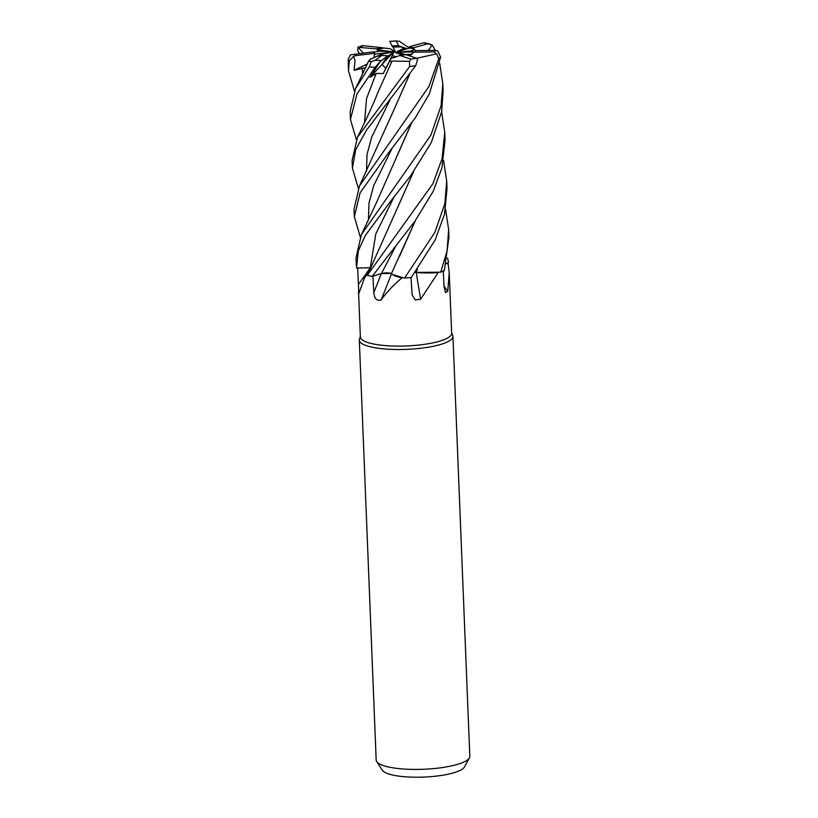 <?xml version="1.0" encoding="UTF-8"?>
<svg xmlns="http://www.w3.org/2000/svg" width="818" height="818" viewBox="0 0 818 818"><rect width="100%" height="100%" fill="white"/><g stroke="black" fill="none" stroke-linecap="round" stroke-linejoin="round"><path stroke-width="1.23" d="M368.315 272.895A32.894 7.791 -2.3 0 0 367.231 273.999A32.894 7.791 -2.3 0 0 366.832 274.817L364.562 277.793L358.846 293.437L357.681 268.059L356.566 268.089L370.319 267.711L356.515 268.089L358.325 250.809L365.339 235.461L391.26 200.43L410.38 176.146L431.26 142.608L441.669 111.667L443.111 91.309L442.804 83.692L441.045 105.819L430.953 135.042L361.444 234.521L356.004 257.803L356.311 265.369M441.628 111.913L444.757 132.352L442.068 158.712L432.906 183.702L367.507 275.001A45.685 10.818 -2.3 0 1 366.832 274.817M391.577 273.396L381.433 273.549L372.19 276.382L381.73 273.457M383.795 273.059L384.981 272.926M386.771 272.834L387.497 272.834M415.432 220.563L391.474 273.427C393.192 275.492 397.722 277.026 405.053 278.018C397.722 277.016 393.192 275.492 391.474 273.427L392.517 274.48A32.894 7.791 -2.3 0 0 402.047 277.783A45.685 10.818 -2.3 0 0 403.151 277.742L392.517 274.48M417.364 269.275L416.157 272.363L438.888 272.333A45.685 10.818 -2.3 0 1 438.182 272.568L420.667 299.163L415.125 299.93L412.129 294.777L410.994 277.292M358.529 291.361L360.36 336.975A45.685 10.818 -2.3 0 0 388.826 345.83A45.685 10.818 -2.3 0 0 438.428 341.535A45.685 10.818 -2.3 0 0 451.659 333.315L449.215 272.629L447.743 291.28L445.524 292.609L444.082 286.934L443.264 270.615M402.047 277.783C393.305 285.216 386.352 292.599 381.178 299.92C376.832 301.208 374.388 298.764 373.826 292.588L372.906 276.147M360.339 336.495L359.46 339.163A46.861 11.094 -2.3 0 0 359.317 340.155A46.861 11.094 -2.3 0 0 388.509 349.225A46.861 11.094 -2.3 0 0 439.378 344.828A46.861 11.094 -2.3 0 0 452.947 336.392A46.861 11.094 -2.3 0 0 452.722 335.411L451.638 332.834M359.317 340.155L376.178 760.055A46.861 11.094 -2.3 0 0 376.709 761.599A46.861 11.094 -2.3 0 0 408.479 769.288A46.861 11.094 -2.3 0 0 456.25 764.738A46.861 11.094 -2.3 0 0 469.409 757.877A46.861 11.094 -2.3 0 0 469.818 756.292L452.947 336.392M378.131 51.493L377.19 49.847L393.161 51.759L380.503 51.197L373.806 52.015A21.084 4.99 -2.3 0 0 373.683 52.26M402.384 47.045L407.006 48.804L403.213 48.691L402.384 47.045A21.084 4.99 -2.3 0 0 392.988 47.066L395.176 51.35L394.644 51.534L390.186 48.712L384.143 48.047A21.084 4.99 -2.3 0 0 379.675 49.039A21.084 4.99 -2.3 0 0 377.19 49.847L376.679 48.896A21.084 4.99 -2.3 0 1 379.624 47.894A21.084 4.99 -2.3 0 1 380.902 47.567L362.619 45.593L357.947 47.239L363.294 53.068M396.147 56.912L391.004 58.385L385.82 68.344L382.067 64.366L386.996 56.933L393.018 52.546L393.795 52.424L385.82 68.344L392.343 55.634L396.147 56.912M354.429 91.064L348.488 70.737L349.317 60.88L353.57 56.309L356.004 55.573L374.746 53.282L374.02 57.28L374.521 54.233L391.986 52.096L381.464 54.285L379.153 55.961M376.709 761.599L382.415 770.3A41.442 9.816 -2.3 0 0 410.524 777.1A41.442 9.816 -2.3 0 0 452.773 773.071A41.442 9.816 -2.3 0 0 464.419 767.008L469.409 757.877M413.479 171.892L367.507 275.001M357.681 268.059L370.799 267.752M391.556 273.652A791.609 205.615 -72.5 0 1 381.178 299.92M381.403 273.601C385.298 272.711 388.724 272.691 391.679 273.529M416.28 272.466A791.609 436.199 -83.4 0 0 420.667 299.163M415.053 272.435L420.166 272.731A32.894 7.791 -2.3 0 0 438.182 272.568M420.166 272.731L438.888 272.333M443.591 160.584L446.71 181.034L444.828 203.743L434.859 232.363L404.665 277.956L403.151 277.742M444.041 286.075A791.609 785.75 -81.8 0 0 447.743 291.28M446.229 263.836A32.894 7.791 -2.3 0 0 448.029 263.089L449.215 272.629M448.029 263.089A45.685 10.818 -2.3 0 0 447.794 262.844L446.291 263.549M447.497 257.915L448.581 262.404L446.301 263.529L447.794 262.844M417.16 269.562L416.045 272.414M445.544 209.244L448.663 229.694L447.037 251.116L440.728 272.159L416.127 272.445M405.646 54.683L412.006 54.152L409.685 55.9L413.867 52.137A21.084 4.99 -2.3 0 0 415.534 50.583L435.329 50.338L437.753 50.931L440.605 57.127L429.307 93.937L415.227 117.956L389.337 151.739L360.094 192.833L354.358 216.698L354.051 209.132L359.48 185.901L393.703 110.328M414.184 51.943L397.037 52.158L409.777 51.145L413.949 51.943M407.098 48.804L398.581 45.788A21.084 4.99 -2.3 0 0 392.098 45.982L392.988 47.066M409.777 51.145L414.787 49.765A21.084 4.99 -2.3 0 0 410.033 47.996L396.996 51.616L403.213 48.691M414.787 49.765L413.254 47.822A21.084 4.99 -2.3 0 0 409.399 46.728L410.033 47.996M402.896 55.123L395.636 52.7M395.442 52.362L404.941 54.244M370.36 59.285L381.464 54.285M376.178 56.411L382.006 55.338A21.084 4.99 -2.3 0 0 387.752 55.839L382.067 64.377L393.018 52.546M393.795 52.424L392.343 55.634M391.29 52.434L391.986 52.096M384.153 48.047L380.902 47.567M367.548 275.451A46.851 11.094 -2.3 0 0 372.159 276.392L414.767 221.473L433.213 191.279L441.976 167.833L445.064 139.96L444.757 132.352M404.665 277.956A46.851 11.094 -2.3 0 0 411.229 277.558L435.166 239.96L444.44 214.449L447.017 188.61L446.71 181.034M359.552 53.518L357.814 51.135L357.906 47.26L376.679 48.896M416.791 58.293L436.638 53.804L438.775 58.691L429 86.391L359.48 185.901M360.298 237.046L354.358 216.698M374.746 53.282A21.084 4.99 -2.3 0 1 373.529 51.81L350.493 54.857L348.212 59.377L348.488 70.737M358.345 188.385L352.405 168.048L355.738 149.653L366.352 130.348L415.708 65.685L417.609 59.244L416.597 58.211L405.902 54.632A21.084 4.99 -2.3 0 1 399.961 55.481L410.881 59.152L409.491 61.33L409.613 66.514L357.517 137.25L352.098 160.471M356.382 139.725L350.441 119.397L356.975 93.937L375.073 67.352L380.145 61.636L370.125 77.27L376.188 73.436L383.202 73.559L389.583 61.33L392.016 61.105L391.74 61.677M371.096 58.855L368.754 60.839L371.157 61.8L369.307 66.82L355.554 88.62L350.135 111.78L350.441 119.397M409.337 48.027L399.409 41.299L396.219 41.074A41.002 9.714 -2.3 0 0 389.746 41.381L392.098 45.982M413.274 172.179L397.568 207.731M370.82 267.701L370.319 267.762A791.2 656.036 -35.8 0 1 358.325 284.531M416.086 272.322L415.115 272.343M392.037 61.064L409.491 61.33M391.975 61.176L377.701 92.853C373.56 104.397 361.801 128.252 357.517 137.26M395.738 158.815L411.342 123.477M411.546 123.191L376.474 202.608L361.914 233.57M428.397 50.419L432.149 44.888L435.288 50.338M439.675 63.252L442.804 83.692M409.399 74.786L393.744 110.246M409.603 74.499L393.662 110.399M353.57 56.309L355.032 60.501L354.133 70.297L365.574 67.659M440.728 272.159A46.851 11.094 -2.3 0 0 444.297 270.707L448.97 237.271L448.663 229.694M370.503 58.702L371.024 58.886M395.871 245.85L381.433 273.549L372.159 276.392M415.227 220.85L399.511 256.402M398.581 45.788L396.219 41.074M389.583 61.33L391.014 58.385L399.961 55.481M413.254 47.822L427.609 43.845L432.149 44.888M413.867 52.137L434.133 51.892L436.638 53.804M354.133 70.297L367.323 63.957M382.006 55.338L375.36 60.164L371.157 61.8M396.577 40.9L389.746 41.381M370.125 77.27L382.067 64.377L385.82 68.344L383.202 73.559M380.145 61.636L387.752 55.839M425.411 42.945L423.376 42.843L409.399 46.728M381.321 273.631A791.2 205.502 -72.5 0 1 373.826 292.588M438.775 58.691A46.861 11.094 -2.3 0 0 440.605 57.127M348.212 59.377A46.861 11.094 -2.3 0 0 349.317 60.88M409.613 66.514A46.861 11.094 -2.3 0 0 415.708 65.685M369.307 66.82A46.861 11.094 -2.3 0 0 375.073 67.352M393.939 197.148L375.799 233.866L370.319 267.711M376.188 73.436L366.536 98.589L364.531 122.598M392.006 148.457L373.683 185.645L369 203.007L368.437 219.919M390.074 99.765L371.73 136.974L367.047 154.346L366.484 171.259M362.282 68.027L362.579 73.937M410.881 59.152A41.002 9.714 -2.3 0 0 416.597 58.211M354.317 54.162A41.002 9.714 -2.3 0 0 356.004 55.573M434.133 51.892A41.002 9.714 -2.3 0 0 435.329 50.338M375.36 60.164A41.002 9.714 -2.3 0 0 381.29 60.542M363.601 45.665A41.002 9.714 -2.3 0 0 359.767 47.045M427.609 43.845A41.002 9.714 -2.3 0 0 423.376 42.843M367.231 273.999L364.552 277.793M352.405 168.048L352.098 160.451M355.554 88.62L368.754 60.839M424.91 42.812L430.166 44.111"/></g></svg>

